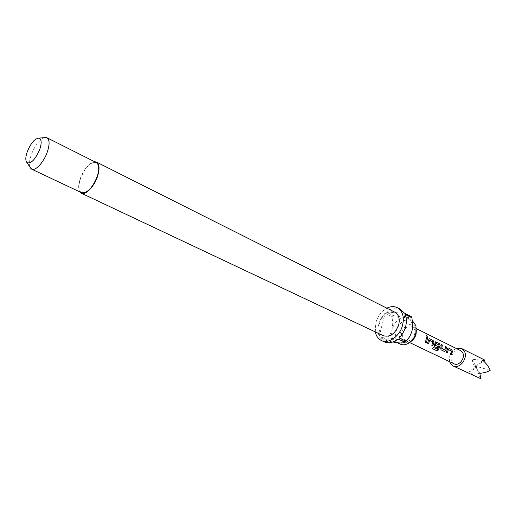 <?xml version="1.0" encoding="UTF-8"?>
<svg xmlns="http://www.w3.org/2000/svg" width="516" height="516" viewBox="0 0 516 516"><rect width="100%" height="100%" fill="white"/><g stroke="black" fill="none" stroke-linecap="round" stroke-linejoin="round"><path stroke-width="0.39" stroke-dasharray="2.58 1.94" d="M426.281 335.103L427.338 336.774M414.225 328.615C417.334 333.871 410.323 343.327 405.415 340.547L403.325 338.425C400.293 333.11 407.305 323.745 412.22 326.583L414.225 328.615M454.099 363.812L451.971 361.735C448.836 356.582 455.596 347.765 460.543 350.596M484.582 360.445L471.953 359.259L474.901 368.65L468.947 372.081L476.507 377.061M410.736 341.624L409.704 342.153C403.428 343.521 400.713 340.457 401.551 332.962C403.389 324.274 414.432 321.126 416.135 328.969L416.354 330.111M400.223 344.108C396.146 341.727 394.74 337.47 396.004 331.349C399.461 322.107 404.738 318.424 411.826 320.301L412.342 320.584M79.864 191.926C78.161 189.075 78.284 184.651 80.232 178.659C84.153 168.738 88.946 163.082 94.596 161.702M383.44 335.755C379.499 333.446 378.17 329.266 379.447 323.235C382.885 314.109 388.038 310.439 394.908 312.219M29.96 167.113C29.006 164.211 29.438 160.121 31.263 154.832C34.882 145.718 39.229 140.004 44.305 137.675M81.528 192.713C78.529 190.714 78.18 186.018 80.49 178.626C85.275 167.165 90.526 161.798 96.24 162.527M379.195 336.226L385.142 313.18C382.059 316.308 379.924 320.055 378.75 324.422C377.66 328.802 377.809 332.73 379.195 336.226L386.2 339.515C388.812 336.922 390.773 333.575 392.096 329.46C390.818 335.606 392.218 339.87 396.288 342.256L398.733 342.908C401.196 343.095 403.641 342.25 406.053 340.386C408.982 337.986 410.962 334.852 412 330.982L412.49 327.189C412.4 322.913 410.884 319.965 407.943 318.34L405.131 317.592C398.945 317.972 394.598 321.932 392.096 329.46L392.734 323.938L392.063 316.618L393.211 315.566L386.297 312.115C391.16 308.162 395.837 307.188 400.319 309.187M375.313 331.923L375.738 322.971C377.699 316.185 381.414 311.258 386.884 308.181M386.2 339.515L386.781 340.708L379.77 337.425L384.381 341.889M385.142 313.18L392.063 316.618M393.211 315.566L405.131 317.592C408.259 317.682 410.336 317.379 411.362 316.676M386.297 312.115L404.441 313.167M405.054 314.36L399.094 337.909M397.901 338.986L379.77 337.425M392.792 341.998L386.781 340.708M482.789 360.336L475.842 366.231L483.615 361.084M490.2 370.314L475.842 366.231L468.947 372.081M449.681 361.703C448.707 355.75 450.868 351.319 456.157 348.416M474.901 368.65L475.842 366.231L480.396 378.544M479.783 373.3L471.953 359.259M425.339 342.16L426.545 337.309M429.615 340.347L432.898 341.895M431.731 345.268L432.827 342.037M429.183 338.741L428.706 339.722M427.448 343.185L428.583 339.734M435.839 343.404L439.006 345.069L437.342 349.203L433.395 347.403L432.46 348.668M435.414 341.889L435.053 342.843M434.93 342.85L434.524 344.978M434.414 344.946L434.717 346.72M441.367 344.617L440.677 348.003L440.974 349.771M445.385 346.597L445.018 349.874M448.346 349.545L451.494 351.028M450.352 354.337L451.423 351.164M447.933 347.971L447.475 348.945M446.25 352.338L447.353 348.958M405.415 340.547L409.607 342.547M409.704 342.153L407.137 343.978M396.288 342.256L397.359 342.759M407.943 318.34L411.826 320.301M406.053 340.386L404.692 342.405M412.49 327.189L412.594 326.867M416.135 328.969L415.986 325.822M412.22 326.583L416.38 328.653"/><path stroke-width="0.77" d="M427.325 336.774L426.281 335.103M427.087 336.729L426.3 335.071L427.087 336.729M448.391 349.609L451.494 351.028L450.455 354.395L451.39 354.847L452.5 351.415L451.681 349.603L448.404 347.984L447.952 347.958L447.475 348.945L446.353 352.396L447.295 352.854L448.391 349.609L447.295 352.854M444.399 351.448L445.895 350.532L446.456 347.029L445.508 346.558L444.921 349.938L441.844 348.435L442.315 344.985L441.361 344.514L440.787 348.036L441.006 349.79L444.399 351.448L445.895 350.532M436.523 350.635L438.374 349.971L440.219 345.385L439.38 343.54L435.543 341.85L434.524 344.978L434.749 346.746L437.581 348.126L438.232 346.675L435.491 345.333L435.962 343.398L439.129 345.062L437.433 349.287L433.479 347.481L432.46 348.668L436.523 350.635L438.374 349.971M429.66 340.412L432.898 341.895L431.827 345.327L432.801 345.804L433.95 342.302L433.105 340.444L429.686 338.76L429.196 338.728L428.706 339.722L427.545 343.243L428.532 343.721L429.66 340.412L428.532 343.721M427.654 337.754L426.668 337.27L425.442 342.218L426.429 342.701L427.654 337.754L426.429 342.701M416.38 328.653L460.543 350.596L462.581 352.589C465.78 357.691 459.04 366.592 454.099 363.812L409.607 342.547M456.157 348.416L461.62 348.506L464.29 351.119C468.528 357.84 459.633 369.604 453.113 365.954L450.287 363.187L449.681 361.703M453.113 365.954L480.396 378.544C480.654 377.873 480.448 376.125 479.783 373.3C484.279 372.907 487.755 371.907 490.2 370.314C488.904 366.902 486.427 363.58 482.789 360.336L484.518 359.955L484.582 360.445L483.615 361.084M416.354 330.111L416.077 334.116C415.161 337.432 413.38 339.934 410.736 341.624M412.342 320.584L415.986 325.822L415.902 332.897C414.387 338.193 411.465 341.889 407.137 343.978C404.634 345.023 402.332 345.062 400.223 344.108L397.359 342.759M94.596 161.702L96.479 162.063C99.485 164.088 99.833 168.874 97.524 176.433C94.234 186.637 85.482 195.577 81.309 193.19L79.864 191.926M96.479 162.063L394.908 312.219C398.707 314.521 399.99 318.649 398.765 324.596C395.353 333.697 390.244 337.419 383.44 335.755L81.309 193.19M44.305 137.675L46.962 137.753C49.659 139.63 49.781 144.351 47.337 151.917C43.873 162.147 35.41 171.351 31.657 169.158L29.96 167.113M46.962 137.753L96.24 162.527C99.162 164.494 99.498 169.138 97.253 176.466C92.441 187.985 87.204 193.403 81.528 192.713L31.657 169.158M39.758 149.401C35.398 159.431 31.153 163.862 27.038 162.695C25.336 160.876 25.407 157.225 27.245 151.756C30.889 143.022 34.817 138.469 39.029 138.095C41.596 139.133 41.841 142.906 39.758 149.401M386.884 308.181C390.657 306.304 394.134 306.136 397.326 307.659C402.577 310.864 404.357 316.605 402.667 324.874C400.113 336.019 388.606 344.295 381.337 340.47C378.163 338.896 376.158 336.051 375.313 331.923M397.326 307.659L400.319 309.187L404.441 313.167L411.362 316.676L411.974 317.862L405.054 314.36C406.556 317.843 406.769 321.842 405.686 326.357C404.492 330.872 402.299 334.723 399.094 337.909L406.098 341.257L404.912 342.321L397.901 338.986C393.173 342.714 388.664 343.682 384.381 341.889L381.337 340.47M411.974 317.862L412.594 326.854L412 330.982C410.678 335.181 408.711 338.606 406.098 341.257M404.912 342.321L404.692 342.405C403.68 342.934 401.693 343.101 398.733 342.908L392.792 341.998M427.525 337.799L426.668 337.374M425.448 342.211L426.332 342.637M431.834 345.32L432.801 345.804M432.705 345.739L433.95 342.302M433.827 342.314L433.105 340.444M432.976 340.483L429.686 338.76M429.557 338.799L429.183 338.741M427.551 343.237L428.435 343.662M432.511 348.623L436.459 350.532M438.29 349.893L440.219 345.385M440.096 345.391L439.38 343.54M439.258 343.579L436.014 341.876M435.891 341.915L435.523 341.856M434.711 346.72L437.581 348.126M437.478 348.068L438.232 346.675M438.123 346.642L435.491 345.333M435.349 345.172L435.885 343.469M440.967 349.764L444.295 351.383M445.779 350.499L446.456 347.029M446.334 347.068L445.514 346.662M441.844 348.435L444.921 349.938M441.702 348.281L442.315 344.985M442.193 345.023L441.367 344.617M450.462 354.382L451.39 354.847M451.287 354.789L452.5 351.415M452.377 351.428L451.681 349.603M451.558 349.642L448.404 347.984M448.281 348.023L447.933 347.971M446.353 352.389L447.198 352.796M27.038 162.695L31.057 168.771M39.029 138.095L46.285 137.52M461.62 348.506L484.518 359.955"/></g></svg>
